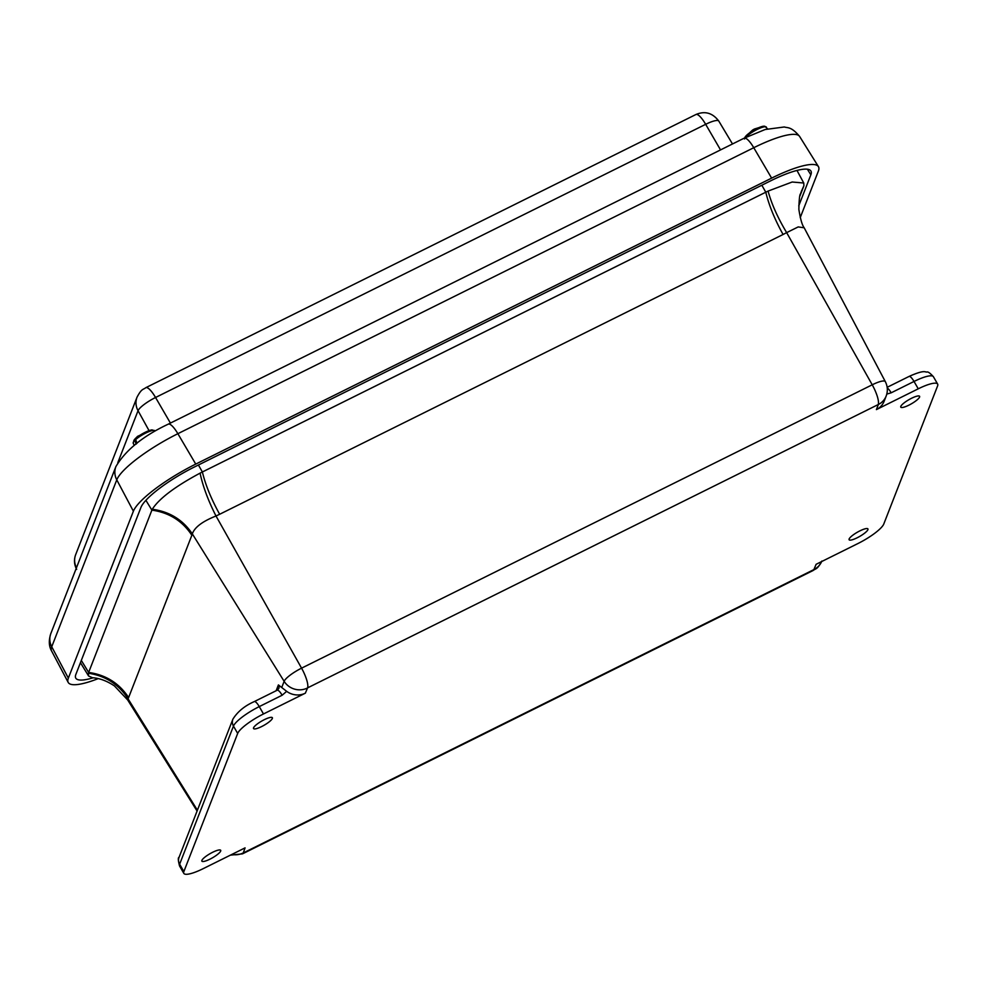 <?xml version="1.0" encoding="UTF-8"?>
<svg xmlns="http://www.w3.org/2000/svg" width="987" height="987" viewBox="0 0 987 987"><rect width="100%" height="100%" fill="white"/><g stroke="black" fill="none" stroke-linecap="round" stroke-linejoin="round"><path stroke-width="1.48" d="M849.128 539.001A10.857 2.406 -29.9 0 1 858.579 531.549A10.857 2.406 -29.9 0 1 867.931 528.921A10.857 2.406 -29.9 0 1 859.714 536.422A10.857 2.406 -29.9 0 1 849.104 539.741A10.857 2.406 -29.9 0 1 849.128 539.001M201.891 860.393A10.857 2.406 -29.9 0 1 211.341 852.953A10.857 2.406 -29.9 0 1 220.693 850.313A10.857 2.406 -29.9 0 1 212.476 857.814A10.857 2.406 -29.9 0 1 201.866 861.145A10.857 2.406 -29.9 0 1 201.891 860.393M253.56 727.801A10.857 2.406 -29.9 0 1 263.011 720.35A10.857 2.406 -29.9 0 1 272.363 717.722A10.857 2.406 -29.9 0 1 264.146 725.223A10.857 2.406 -29.9 0 1 253.536 728.542A10.857 2.406 -29.9 0 1 253.56 727.801M900.798 406.397A10.857 2.406 -29.9 0 1 910.248 398.945A10.857 2.406 -29.9 0 1 919.6 396.318A10.857 2.406 -29.9 0 1 911.383 403.819A10.857 2.406 -29.9 0 1 900.773 407.137A10.857 2.406 -29.9 0 1 900.798 406.397M883.784 524.011L937.601 385.892A26.094 5.786 150.1 0 0 937.65 384.091A26.094 5.786 150.1 0 0 918.255 388.816L876.394 409.605A17.396 16.36 21.3 0 0 884.155 401.215L886.153 396.083A17.396 16.36 -158.7 0 1 878.393 404.473L307.574 687.877L305.353 693.17L263.492 713.959A26.094 5.786 150.1 0 0 237.682 733.452L183.866 871.57A26.094 5.786 150.1 0 0 183.816 873.372A26.094 5.786 150.1 0 0 203.211 868.646L245.072 847.87L243.246 852.965L813.893 569.598L816.113 564.305L857.974 543.516A26.094 5.786 150.1 0 0 883.784 524.011M305.353 693.17A17.396 16.36 -158.7 0 1 286.674 691.344L282.134 695.243L259.26 706.606A26.094 5.786 150.1 0 0 233.463 726.099L179.634 864.217A26.094 5.786 150.1 0 0 179.585 866.018L183.816 873.372M276.15 690.727L278.408 684.929L286.674 691.344M878.22 404.497A17.396 4.503 -116.4 0 0 872.224 384.794A17.618 3.899 -29.9 0 1 885.327 381.636L804.183 227.787L798.199 226.924L786.651 232.624C777.781 217.843 771.587 204.001 768.083 191.083L765.789 192.206C768.959 205.296 774.721 219.398 783.073 234.487L786.651 232.624L872.224 384.794L301.566 668.162A17.396 4.503 63.6 0 1 307.574 687.877M800.876 192.687L803.64 186.481L799.902 196.068M81.316 660.426L88.645 672.431L151.887 510.131C169.135 512.586 182.459 520.963 191.86 535.262L128.618 697.562C119.217 683.263 105.893 674.886 88.645 672.431L88.374 673.233C105.535 675.836 118.761 684.361 128.063 698.833L127.693 699.968L114.443 685.928C106.929 680.931 99.601 678.192 92.47 677.736L88.583 675.996L80.441 662.684M783.073 234.487L219.657 514.264C211.304 499.175 205.543 485.086 202.372 471.983L200.065 473.143C202.903 486.394 208.22 500.668 216.005 515.991C202.446 521.383 194.55 527.342 192.329 533.881C182.891 519.816 169.53 511.599 152.269 509.255L151.887 510.131L145.903 500.323M198.424 465L202.372 471.983L765.789 192.206L761.841 185.223M801.308 191.54L803.911 185.667L803.763 183.014L792.166 182.015L768.083 191.083M803.64 186.481L803.911 185.667M88.374 673.233L88.583 675.996M200.065 473.143C175.044 486.542 159.117 498.571 152.269 509.255M98.219 678.612A63.057 13.966 -29.9 0 1 68.177 682.375A63.057 13.966 -29.9 0 1 68.35 678.131L133.393 511.217A63.057 13.966 -29.9 0 1 195.747 464.1L771.624 178.129A63.057 13.966 -29.9 0 1 818.433 166.63A63.057 13.966 -29.9 0 1 818.371 171.072L800.235 217.621M798.742 205.864L810.845 174.81A54.347 12.041 150.1 0 0 810.895 170.973A54.347 12.041 150.1 0 0 770.551 180.892L194.661 466.863A54.347 12.041 150.1 0 0 140.919 507.478L75.876 674.392A54.347 12.041 150.1 0 0 75.74 678.057A54.347 12.041 150.1 0 0 93.16 677.785M754.401 129.026L763.457 126.237A11.733 2.603 150.1 0 1 765.098 126.484L767.553 128.803M766.183 126.891L763.457 126.237A11.733 2.603 150.1 0 0 753.735 130.21A11.733 2.603 150.1 0 0 745.419 136.613L745.419 136.613A11.733 2.603 150.1 0 0 744.79 137.859M754.413 129.026L754.413 129.026A6.403 1.419 150.1 0 0 752.575 130.074L745.419 136.613L744.543 138.994M136.946 443.36L135.404 438.697A11.733 2.603 150.1 0 1 151.973 429.888L154.91 430.788A12.51 2.776 150.1 0 0 149.975 431.233A12.51 2.776 150.1 0 0 135.355 439.869M134.466 440.745A12.51 2.776 150.1 0 0 133.233 443.249L133.936 440.251A11.733 2.603 150.1 0 1 134.479 439.61L136.181 444.113M134.479 439.61L136.428 437.451M151.973 429.888L137.551 436.353L135.404 438.697M876.394 409.605L878.393 404.473M937.65 384.091L933.418 376.738A26.094 5.786 150.1 0 0 914.024 381.463L918.255 388.816M814.115 569.425A17.396 16.36 21.3 0 0 821.665 561.541M821.875 561.035C817.1 569.918 815.953 568.278 813.177 570.474A17.396 4.503 -116.4 0 0 813.893 569.598M243.246 852.965A17.396 4.503 63.6 0 1 242.518 853.841L230.353 855.174M231.834 854.446A17.396 16.36 21.3 0 0 243.073 852.99M183.866 871.57L179.634 864.217A8.698 8.18 -158.7 0 1 179.054 857.321C177.919 857.555 178.092 860.454 179.585 866.018M237.682 733.452L233.463 726.099A8.698 8.18 -158.7 0 1 232.883 719.202L179.054 857.321M263.492 713.959L259.26 706.606A8.698 2.258 -116.4 0 0 254.325 701.572C244.665 705.841 237.522 711.713 232.883 719.202M307.352 688.038A17.396 16.36 -158.7 0 1 284.145 681.326L281.813 687.31M933.418 376.738C930.149 373.123 927.965 371.544 926.867 372.037C925.103 372.321 924.745 369.385 909.076 376.429A8.698 2.258 63.6 0 1 914.024 381.463L891.162 392.814L886.795 394.084M219.657 514.264L216.005 515.991L301.566 668.162A17.618 3.899 -29.9 0 0 284.145 681.326L192.329 533.881L191.86 535.262M197.412 810.216L128.063 698.833L128.618 697.562M282.134 695.243A8.698 2.258 -116.4 0 0 277.187 690.221L254.325 701.572M278.408 684.929A4.38 4.121 -158.7 0 1 278.778 688.544L277.187 690.221M891.162 392.814A8.698 2.258 -116.4 0 0 887.251 387.977M117.798 462.669L138.044 410.715A17.396 16.36 -158.7 0 1 137.033 397.181L75.678 554.645A17.396 16.36 21.3 0 0 76.468 567.772M145.805 387.681A17.396 4.503 63.6 0 1 155.551 397.49L705.668 124.313A17.396 4.503 -116.4 0 0 695.921 114.517L145.805 387.681C142.979 389.89 141.733 388.36 137.033 397.181M170.418 423.078L155.551 397.49A17.692 3.923 150.1 0 0 138.044 410.715L148.938 430.431M695.921 114.517C704.965 110.704 712.589 112.9 718.807 121.105A17.692 3.923 150.1 0 0 705.668 124.313L720.535 149.901M799.618 136.453C791.179 126.324 787.7 128.125 784.332 126.978L765.135 129.519L744.161 138.18A17.396 4.503 63.6 0 1 753.76 147.717A61.786 13.682 -29.9 0 1 799.618 136.453L818.433 166.63M744.161 138.18L168.271 424.151A17.396 4.503 63.6 0 1 177.87 433.7L753.76 147.717L771.624 178.129M168.271 424.151C143.115 435.983 125.657 450.121 115.898 466.58A17.396 16.36 21.3 0 0 116.774 479.855A61.786 13.682 -29.9 0 1 177.87 433.7L195.747 464.1M115.898 466.58L50.855 633.494A17.396 16.36 21.3 0 0 51.731 646.769L116.774 479.855L133.393 511.217M50.855 633.494C48.61 640.353 48.844 646.164 51.571 650.939A61.786 13.682 -29.9 0 1 51.731 646.769L68.35 678.131M807.378 169.221L810.845 174.81M766.331 127.064A12.51 2.776 150.1 0 0 754.401 130.901A12.51 2.776 150.1 0 0 745.654 137.44M813.177 570.474L242.518 853.841M886.153 396.083C887.967 391.148 887.695 386.336 885.327 381.636M909.076 376.429L887.165 387.311M197.092 811.055L127.693 699.968M800.543 193.748C799.63 194.488 799.063 199.719 798.865 209.404C800.395 219.114 802.172 225.233 804.183 227.787M803.763 183.014L796.978 170.443M76.653 569.376C74.148 564.601 73.815 559.691 75.678 554.645M718.807 121.105L732.502 143.966M51.571 650.939L68.177 682.375M133.233 443.249L134.232 445.408M133.936 440.251L135.355 438.524"/></g></svg>
